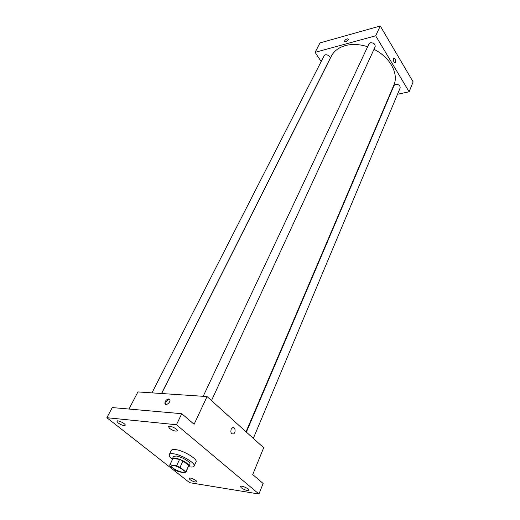 <?xml version="1.0" encoding="UTF-8"?>
<svg xmlns="http://www.w3.org/2000/svg" width="520" height="520" viewBox="0 0 520 520"><rect width="100%" height="100%" fill="white"/><g stroke="black" fill="none" stroke-linecap="round" stroke-linejoin="round"><path stroke-width="0.78" d="M173.628 465.55C177.632 466.031 184.964 470.385 184.028 471.712C183.333 473.974 170.261 467.909 171.535 465.913L173.628 465.55M169.754 465.777L175.546 470.327L178.9 471.835L185.569 472.856L185.848 472.543L185.835 471.894L180.044 467.298L176.625 465.771L169.962 464.789L169.754 465.777M185.835 471.894L188.747 465.53L183.001 460.915L180.044 467.298M176.625 465.771L179.595 459.394L172.939 458.465L169.962 464.789M179.595 459.394L183.001 460.915M188.747 465.53L185.848 472.543M169.722 465.062L172.939 458.465M188.487 466.765L189.014 466.317C189.274 465.641 188.63 464.672 187.083 463.404C182.793 459.791 172.978 456.606 172.439 458.621L172.432 459.31M172.439 458.621L173.42 456.534L176.208 455.995C180.401 456.794 184.347 458.556 188.052 461.292C189.592 462.56 190.236 463.535 189.975 464.217L189.014 466.317M172.393 459.154C169.923 457.178 168.896 455.65 169.299 454.578C169.734 453.752 171.113 453.486 173.446 453.778C181.428 454.61 196.066 463.379 194.129 466.102C193.57 467.103 191.744 467.304 188.636 466.694M169.299 454.578L171.275 450.418C171.717 449.579 173.102 449.3 175.428 449.579C183.404 450.372 197.983 459.141 196.034 461.91L194.129 466.102M189.975 479.622L189.085 478.329C189.475 476.944 197.587 480.649 196.814 481.858C195.41 482.397 193.135 481.65 189.975 479.622M118.066 422.916L116.89 421.174C117.455 419.594 126.152 423.897 125.177 425.269C123.753 425.893 121.381 425.106 118.066 422.916M169.546 428.37L168.474 426.621C169.072 424.821 178.353 429.221 177.32 430.813C175.695 431.574 173.102 430.762 169.546 428.37M241.286 487.832L240.481 486.551C240.877 484.998 249.535 488.781 248.736 490.159C247.143 490.802 244.66 490.022 241.286 487.832M258.94 494L176.456 424.743L106.853 417.709L189.65 482.684L258.94 494L263.127 483.483L252.727 474.565L263.673 447.766L207.058 396.572L194.103 424.288L181.76 413.699L176.456 424.743M231.186 429.221L232.544 427.694C235.268 426.309 236.158 432.861 233.395 433.947C231.166 434.057 230.431 432.484 231.186 429.221C230.431 432.484 231.166 434.057 233.389 433.947L233.395 433.947C236.158 432.861 235.268 426.309 232.544 427.694M181.76 413.699L112.281 407.57L106.853 417.709M207.058 396.572L137.91 391.924L128.98 409.045M168.779 398.931L169.891 399.802C170.82 402.311 165.601 406.334 164.918 403.637C164.97 401.102 166.257 399.529 168.779 398.931M165.704 404.443L165.62 404.241C165.672 401.7 166.959 400.134 169.481 399.536L169.806 399.601M161.642 393.517L331.344 56.186C334.003 51.044 338.669 47.509 345.339 45.591C352.228 43.797 359.665 44.181 367.653 46.729M373.99 49.341C390.156 57.142 399.054 73.983 393.829 85.189L246.019 431.801M161.519 393.51L329.914 58.832C331.409 56.225 325.325 53.053 324.103 55.802L151.97 392.866M246.357 432.107L394.05 85.469L395.616 84.299C398.743 84.305 400.25 85.527 400.147 87.965L253.311 438.399M203.197 396.312L368.966 43.934L370.461 42.77C373.796 42.744 375.356 44.096 375.154 46.826L211.49 400.582M397.501 94.27L409.116 91.773L375.687 35.802L315.094 52.332L321.178 61.529M389.194 96.057L389.578 95.973M375.687 35.802L380.269 26L413.147 81.907L409.116 91.773M393.594 58.636L393.985 58.156C395.753 58.884 396.188 60.366 395.272 62.614C393.835 62.368 393.276 61.041 393.594 58.636M380.269 26L320.014 42.907L315.094 52.332M347.256 38.805L348.537 39.123C347.522 41.236 346.184 42.009 344.519 41.431C344.637 40.365 345.547 39.488 347.256 38.805L348.537 39.123C347.522 41.236 346.184 42.009 344.519 41.438C344.637 40.365 345.547 39.488 347.256 38.805M393.978 58.156C395.753 58.884 396.182 60.366 395.272 62.614C393.835 62.368 393.276 61.041 393.588 58.636M165.62 404.241L164.918 403.637"/></g></svg>
